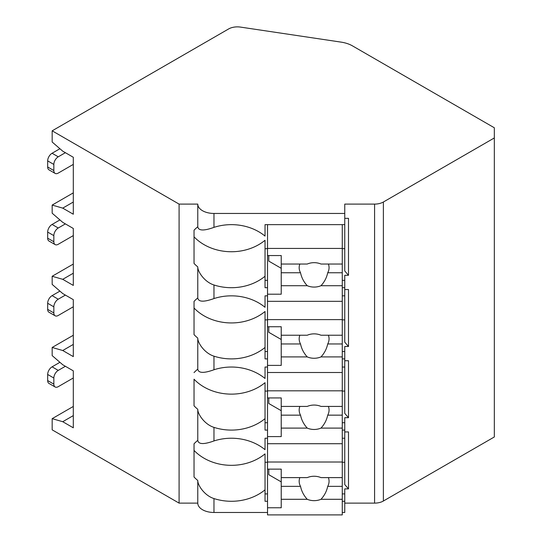 <?xml version="1.0" encoding="UTF-8"?>
<svg xmlns="http://www.w3.org/2000/svg" width="542" height="542" viewBox="0 0 542 542"><rect width="100%" height="100%" fill="white"/><g stroke="black" fill="none" stroke-linecap="round" stroke-linejoin="round"><path stroke-width="0.81" d="M52.167 130.825L179.09 204.104L197.776 204.104A16.192 9.35 0 0 0 213.968 213.453L344.759 213.453L344.759 204.104L374.576 204.104A12.459 7.195 0 0 0 383.384 202.003L494.331 137.946L494.331 127.776L352.469 45.874A24.912 14.383 0 0 0 341.087 42.12L240.506 27.1A12.459 7.195 0 0 0 228.575 28.977L52.167 130.825L52.167 142.018L62.736 151.171L73.305 157.268L73.305 214.225L62.736 208.128L52.167 205.072L52.167 213.209L62.736 222.362L73.305 228.467L73.305 285.424L62.736 279.32L52.167 276.271L52.167 284.408L62.736 293.561L73.305 299.658L73.305 356.616L62.736 350.511L52.167 347.463L52.167 355.599L62.736 364.752L73.305 370.857L73.305 427.814L62.736 421.71L52.167 418.661L52.167 429.847L179.09 503.125L197.776 503.125A16.192 9.35 0 0 0 213.968 512.475L267.531 512.475M342.266 512.475L344.759 512.475L344.759 501.289L342.266 501.289M344.759 503.125L374.576 503.125A12.459 7.195 0 0 0 383.384 501.018L494.331 436.967L494.331 137.946M344.759 431.933L348.499 431.933L348.499 488.884L344.759 488.884L344.759 493.918L342.266 493.918M344.759 360.735L348.499 360.735L348.499 417.692L344.759 417.692L344.759 430.091L342.266 430.091M344.759 289.543L348.499 289.543L348.499 346.494L344.759 346.494L344.759 358.899L342.266 358.899M344.759 218.345L348.499 218.345L348.499 275.302L344.759 275.302L344.759 287.7L342.266 287.7M342.266 438.227L344.759 438.227L344.759 484.568L348.499 488.884M267.531 493.918L265.038 493.918M265.038 462.279L267.531 462.279M342.266 462.279L344.759 462.279M267.531 295.837L265.038 295.837L265.038 307.294A47.337 38.651 180 0 0 213.968 298.561L213.968 284.984A47.337 38.651 180 0 0 265.038 276.251L265.038 240.289A47.337 38.651 180 0 1 194.036 236.82L194.036 230.221A47.337 38.651 180 0 1 197.776 226.746C198.399 230.824 203.792 231.028 213.968 227.362A47.337 38.651 180 0 1 265.038 236.095L265.038 224.645L344.759 224.645L344.759 213.453M342.266 295.837L344.759 295.837L344.759 287.7M342.266 367.036L344.759 367.036L344.759 358.899M344.759 438.227L344.759 430.091M344.759 493.918L344.759 501.289M344.759 224.645L344.759 270.986L348.499 275.302M344.759 280.336L342.266 280.336M267.531 280.336L265.038 280.336M265.038 248.69L267.531 248.69M342.266 248.69L344.759 248.69M267.531 287.7L265.038 287.7L265.038 276.251M194.036 230.221L194.036 263.426A47.337 38.651 180 0 0 197.776 266.901L197.776 297.944A47.337 38.651 180 0 0 194.036 301.413L194.036 334.624A47.337 38.651 180 0 0 197.776 338.093L197.776 369.136C198.399 373.214 203.792 373.418 213.968 369.752A47.337 38.651 180 0 1 265.038 378.485L265.038 367.036L267.531 367.036M213.968 369.752L213.968 356.175A47.337 38.651 180 0 0 265.038 347.442L265.038 311.487A47.337 38.651 180 0 1 194.036 308.012L194.036 301.413M267.531 358.899L265.038 358.899L265.038 347.442M197.776 503.125L197.776 480.483A47.337 38.651 180 0 1 194.036 477.014L194.036 443.803A47.337 38.651 180 0 1 197.776 440.334C198.399 444.406 203.792 444.609 213.968 440.944A47.337 38.651 180 0 1 265.038 449.684L265.038 438.227L267.531 438.227M213.968 440.944L213.968 427.374A47.337 38.651 180 0 0 265.038 418.641L265.038 382.679A47.337 38.651 180 0 1 194.036 379.21L194.036 405.816A47.337 38.651 180 0 0 197.776 409.291L197.776 440.334M267.531 430.091L265.038 430.091L265.038 418.641M267.531 501.289L265.038 501.289L265.038 453.878A47.337 38.651 180 0 1 194.036 450.402L194.036 443.803M213.968 512.475L213.968 498.565A47.337 38.651 180 0 0 265.038 489.832M179.09 503.125L179.09 204.104M197.776 226.746L197.776 204.104M197.776 369.136A47.337 38.651 180 0 0 194.036 372.611M213.968 284.984C204.571 282.064 197.62 271.65 197.776 266.901M197.776 297.944C198.399 302.016 203.792 302.219 213.968 298.561M213.968 356.175C204.571 353.255 197.627 342.842 197.776 338.093M213.968 427.374C204.571 424.454 197.627 414.041 197.776 409.291M213.968 498.565C204.571 495.645 197.627 485.232 197.776 480.483M344.759 295.837L344.759 342.185L348.499 346.494M344.759 351.528L342.266 351.528M267.531 351.528L265.038 351.528M265.038 319.888L267.531 319.888M342.266 319.888L344.759 319.888M267.531 224.645L267.531 372.51L342.266 372.51L342.266 343.96L327.707 343.96A14.946 12.202 180 0 0 329.062 338.872A14.946 12.202 180 0 0 328.384 335.227M267.531 326.745L281.23 326.745L281.23 335.227L307.246 335.227A14.946 12.202 180 0 1 314.116 333.858A14.946 12.202 180 0 1 320.986 335.227L342.266 335.227L342.266 319.624L267.531 319.624M267.531 365.389L281.23 365.389L281.23 356.907L307.246 356.907A14.946 12.202 180 0 0 314.116 358.269A14.946 12.202 180 0 0 320.986 356.907L342.266 356.907M281.23 356.907L281.23 335.227M299.855 335.227A14.946 12.202 180 0 0 299.17 338.872A14.946 12.202 180 0 0 300.525 343.96L281.23 343.96M300.525 343.96C301.562 348.858 303.798 353.174 307.246 356.907M320.986 356.907C324.434 353.174 326.67 348.858 327.707 343.96M281.23 339.502L268.778 332.307L268.778 326.745M342.266 343.96L342.266 335.227M267.531 301.318L342.266 301.318L342.266 319.624M344.759 367.036L344.759 413.377L348.499 417.692M344.759 422.726L342.266 422.726M267.531 422.726L265.038 422.726M265.038 391.08L267.531 391.08M342.266 391.08L344.759 391.08M267.531 372.51L267.531 443.708L342.266 443.708L342.266 415.152L327.707 415.152A14.946 12.202 180 0 0 329.062 410.07A14.946 12.202 180 0 0 328.384 406.419M267.531 397.936L281.23 397.936L281.23 406.419L307.246 406.419A14.946 12.202 180 0 1 314.116 405.057A14.946 12.202 180 0 1 320.986 406.419L342.266 406.419L342.266 390.816L267.531 390.816M267.531 436.588L281.23 436.588L281.23 428.099L307.246 428.099A14.946 12.202 180 0 0 314.116 429.467A14.946 12.202 180 0 0 320.986 428.099L342.266 428.099M281.23 428.099L281.23 406.419M299.855 406.419A14.946 12.202 180 0 0 299.17 410.07A14.946 12.202 180 0 0 300.525 415.152L281.23 415.152M300.525 415.152C301.562 420.057 303.798 424.372 307.246 428.099M320.986 428.099C324.434 424.372 326.67 420.057 327.707 415.152M281.23 410.694L268.778 403.505L268.778 397.936M342.266 415.152L342.266 406.419M342.266 372.51L342.266 390.816M267.531 443.708L267.531 514.9L342.266 514.9L342.266 486.35L327.707 486.35A14.946 12.202 180 0 0 329.062 481.262A14.946 12.202 180 0 0 328.384 477.617M267.531 469.135L281.23 469.135L281.23 477.617L307.246 477.617A14.946 12.202 180 0 1 314.116 476.249A14.946 12.202 180 0 1 320.986 477.617L342.266 477.617L342.266 462.014L267.531 462.014M267.531 507.779L281.23 507.779L281.23 499.297L307.246 499.297A14.946 12.202 180 0 0 314.116 500.659A14.946 12.202 180 0 0 320.986 499.297L342.266 499.297M281.23 499.297L281.23 477.617M299.855 477.617A14.946 12.202 180 0 0 299.17 481.262A14.946 12.202 180 0 0 300.525 486.35L281.23 486.35M300.525 486.35C301.562 491.248 303.798 495.564 307.246 499.297M320.986 499.297C324.434 495.564 326.67 491.248 327.707 486.35M281.23 481.892L268.778 474.697L268.778 469.135M342.266 486.35L342.266 477.617M342.266 443.708L342.266 462.014M62.736 208.128L73.305 202.024M52.167 205.072L73.305 192.871M52.167 276.271L73.305 264.062M52.167 347.463L73.305 335.261M52.167 418.661L73.305 406.453M62.736 350.511L73.305 344.414M73.305 306.779L58.245 315.478A6.226 3.598 120 0 1 55.128 315.783A6.226 3.598 120 0 1 53.841 312.937L53.841 306.833A6.226 3.598 120 0 1 58.245 299.204L65.379 295.085M55.128 315.783L48.963 312.226A6.226 3.598 -60 0 1 47.669 309.374L47.669 303.269A6.226 3.598 -60 0 1 52.079 295.641L59.918 291.115M62.736 279.32L73.305 273.215M73.305 235.587L58.245 244.279A6.226 3.598 120 0 1 55.128 244.591A6.226 3.598 120 0 1 53.841 241.739L53.841 235.635A6.226 3.598 120 0 1 58.245 228.006L65.379 223.887M55.128 244.591L48.963 241.027A6.226 3.598 -60 0 1 47.669 238.182L47.669 232.078A6.226 3.598 -60 0 1 52.079 224.449L59.918 219.923M62.736 421.71L73.305 415.606M73.305 164.389L58.245 173.088A6.226 3.598 120 0 1 55.128 173.393A6.226 3.598 120 0 1 53.841 170.547L53.841 164.443A6.226 3.598 120 0 1 58.245 156.814L65.379 152.695M55.128 173.393L48.963 169.836A6.226 3.598 -60 0 1 47.669 166.983L47.669 160.879A6.226 3.598 -60 0 1 52.079 153.257L59.918 148.725M73.305 377.977L58.245 386.67A6.226 3.598 120 0 1 55.128 386.981A6.226 3.598 120 0 1 53.841 384.129L53.841 378.025A6.226 3.598 120 0 1 58.245 370.396L65.379 366.277M55.128 386.981L48.963 383.418A6.226 3.598 -60 0 1 47.669 380.572L47.669 374.468A6.226 3.598 -60 0 1 52.079 366.839L59.918 362.313M267.531 255.546L281.23 255.546L281.23 264.029L307.246 264.029A14.946 12.202 180 0 1 314.116 262.667A14.946 12.202 180 0 1 320.986 264.029L342.266 264.029L342.266 248.426L267.531 248.426M267.531 294.198L281.23 294.198L281.23 285.709L307.246 285.709A14.946 12.202 180 0 0 314.116 287.077A14.946 12.202 180 0 0 320.986 285.709L342.266 285.709L342.266 272.768L327.707 272.768A14.946 12.202 180 0 0 329.062 267.68A14.946 12.202 180 0 0 328.384 264.029M342.266 301.318L342.266 285.709M281.23 285.709L281.23 264.029M299.855 264.029A14.946 12.202 180 0 0 299.17 267.68A14.946 12.202 180 0 0 300.525 272.768L281.23 272.768M300.525 272.768C301.562 277.667 303.798 281.982 307.246 285.709M320.986 285.709C324.434 281.982 326.67 277.667 327.707 272.768M281.23 268.304L268.778 261.115L268.778 255.546M342.266 272.768L342.266 264.029M342.266 224.645L342.266 248.426M383.384 501.018L383.384 202.003M374.576 503.125L374.576 204.104M213.968 227.362L213.968 213.453M47.669 309.374L53.841 312.937M52.079 295.641L58.245 299.204M47.669 303.269L53.841 306.833M47.669 238.182L53.841 241.739M52.079 224.449L58.245 228.006M47.669 232.078L53.841 235.635M47.669 166.983L53.841 170.547M52.079 153.257L58.245 156.814M47.669 160.879L53.841 164.443M47.669 380.572L53.841 384.129M52.079 366.839L58.245 370.396M47.669 374.468L53.841 378.025"/></g></svg>
